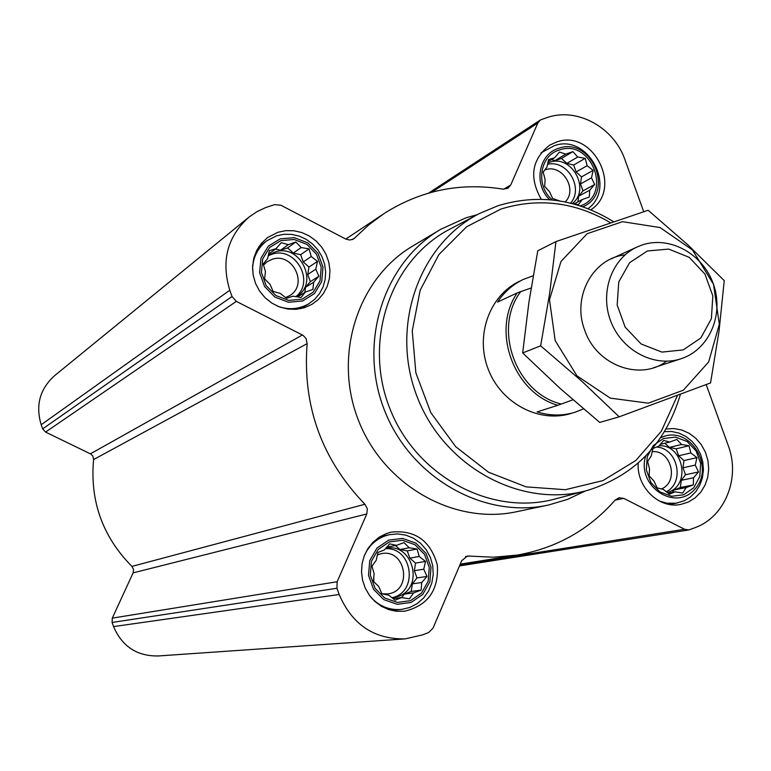 <?xml version="1.0" encoding="UTF-8"?>
<svg xmlns="http://www.w3.org/2000/svg" width="771" height="771" viewBox="0 0 771 771"><rect width="100%" height="100%" fill="white"/><g stroke="black" fill="none" stroke-linecap="round" stroke-linejoin="round"><path stroke-width="1.16" d="M643.737 211.726L624.953 159.751C613.976 127.456 577.334 107.208 547.497 117.433L540.423 119.948L537.84 123.003L510.71 185.011L507.838 188.297L503 189.155C460.306 182.216 420.667 190.35 384.083 213.538L368.933 224.775L353.744 238.856L349.909 240.051L345.89 239.126L280.846 205.221L274.611 204.633L265.658 207.582L257.042 211.63L249.168 216.959C227.387 236.398 220.93 260.829 229.787 290.262L232.023 296.488L236.331 301.384L303.051 335.337L306.106 338.585L307.137 343.644C302.357 405.7 321.623 459.237 364.924 504.253L367.353 508.821L366.794 513.949L133.123 572.872L112.287 618.13L112.094 622.457L113.578 626.592C122.136 646.532 137.065 656.314 158.373 655.957L404.043 638.966M133.123 572.872L133.547 569.451L131.908 566.415C102.62 536.683 89.841 501.073 93.58 459.574L92.915 456.191L90.853 454.061L45.576 432.088L42.675 428.869L41.191 424.744C35.35 405.189 39.909 388.757 54.876 375.438L248.166 217.779M417.101 549.048L419.202 556.479L425.496 561.423L423.78 569.191L426.961 576.448L421.747 582.51L421.101 590.133L413.622 592.889L409.449 598.836L401.556 597.554L395.099 600.185L388.777 595.212L381.886 593.786L378.715 586.471L373.415 581.334L374.118 573.672L371.959 566.193L376.209 560.286L377.925 552.47L384.421 549.916L389.663 543.844L396.516 545.348L403.994 542.611L409.237 547.757L417.101 549.048L407.242 550.899L399.995 549.53L395.456 545.56M389.326 541.907L402.443 540.259L415.01 544.74L424.57 554.445L429.264 567.466L428.156 581.247L421.458 593.101L410.48 600.667L397.354 602.43L384.69 598.007L375.024 588.263L370.302 575.127L371.458 561.249L378.262 549.386L389.326 541.907M309.065 248.888L311.243 256.521L317.498 261.398L315.802 269.195L318.895 276.22L313.662 282.205L312.881 289.443L305.374 292.084L301.027 297.519L293.125 296.18L286.475 298.271L280.181 293.365L273.127 291.448L270.043 284.364L264.607 278.861L265.455 271.594L263.229 263.923L267.653 258.526L269.349 250.671L276.028 248.667L281.29 242.672L288.306 244.658L295.823 242.036L301.191 247.539L309.065 248.888L300.642 254.69L293.308 253.061L287.564 247.934L280.577 250.218L275.459 249.081M280.904 240.591L294.204 239.502L306.916 244.407L316.544 254.343L321.228 267.325L320.023 280.837L313.18 292.209L302.001 299.206L288.691 300.411L275.883 295.553L266.149 285.578L261.436 272.481L262.689 258.883L269.648 247.501L280.904 240.591M559.573 200.913L552.672 198.465L549.521 191.748L544.644 186.37L545.107 179.527L543.16 172.116L546.947 167.095L548.615 159.558L554.532 157.795L559.515 152.07L565.798 154.113L572.901 151.636L577.72 157.014L585.208 158.325L587.117 165.698L593.159 170.343L591.502 177.841L594.663 184.5L589.709 190.215L589.304 197.029L582.201 199.535L578.481 204.594L571.735 203.438M552.335 199.959C535.267 185.888 539.565 155.482 559.274 150.037C591.559 138.038 613.07 195.285 580.264 205.905M689.023 445.744L690.864 452.934L696.936 457.646L695.259 465.106L698.497 471.977L693.563 477.76L693.283 484.94L686.209 487.542L682.653 493.064L675.145 491.821L669.421 494.163L663.32 489.412L657.152 487.889L653.924 480.95L649.163 475.909L649.5 468.701L647.621 461.472L651.244 455.979L652.931 448.481L658.675 446.216L663.638 440.424L669.768 442.024L676.851 439.431L681.545 444.491L689.023 445.744L676.138 448.828L669.43 447.421L664.814 443.248M663.445 438.516L675.512 437.118L687.173 441.561L696.126 450.929L700.637 463.4L699.798 476.517L693.784 487.715L683.752 494.77L671.666 496.273L659.928 491.888L650.878 482.482L646.349 469.905L647.226 456.702L653.336 445.493L663.445 438.516M541.252 199.265C528.945 177.465 531.711 159.443 549.569 145.218L556.392 142.076C592.976 128.217 623.652 188.664 590.837 209.808M277.917 232.273L285.79 230.645L293.886 230.751L301.866 232.563L309.373 236.013L316.081 240.938L321.709 247.134L326.008 254.314L328.793 262.179L329.949 270.38L329.41 278.572L327.212 286.388L323.444 293.491L318.259 299.582L311.889 304.372L304.372 307.735L296.228 309.325L287.843 309.084L279.603 307.003L271.912 303.167L265.128 297.77L259.567 291.053L255.509 283.342L253.139 274.996L252.57 266.419L253.823 258.015L256.839 250.17L261.475 243.27L267.498 237.632L277.917 232.273M386.329 533.571L391.215 532.115C415.145 529.744 430.526 540.702 437.33 564.979C438.863 590.191 427.895 605.611 404.447 611.239L396.535 611.287L388.757 609.61L381.433 606.295L374.899 601.467L369.434 595.337L365.271 588.177L362.592 580.293L361.512 572.024L362.081 563.726L364.269 555.766L367.979 548.48L373.048 542.177L379.255 537.136L386.329 533.571M666.115 429.004L673.97 428.56L681.795 430.025L689.197 433.321L695.799 438.285L701.292 444.655L705.388 452.134L707.894 460.326L708.694 468.845L707.73 477.259L705.051 485.152L700.791 492.129L695.153 497.844L688.426 501.998L680.928 504.388C659.292 509.217 636.403 487.195 638.205 463.092M547.545 505.217L517.09 511.616C454.427 525.504 383.611 485.585 358.438 420.301C332.744 355.229 357.802 277.897 413.314 245.689L439.711 229.922M366.794 513.949L337.139 581.739L336.937 588.263L339.173 594.499C352.068 624.568 374.051 639.371 405.122 638.889L422.768 634.822L428.599 632.538L433.042 628.134L461.694 560.7L467.477 556.007L493.652 557.221L517.36 555.062C556.46 548.114 589.063 529.773 615.171 500.061L619.103 497.729L623.797 498.394L684.532 529.272L688.811 529.966L695.567 527.47C725.203 516.522 740.526 477.654 728.296 445.725L706.197 384.575M677.555 395.292L661.316 431.249L635.815 460.499L602.98 480.593L565.384 489.701L526.111 486.877L488.477 472.189L455.748 446.737L430.806 412.649L415.868 372.856L412.244 330.826L420.185 290.233L438.901 254.555L466.657 226.751L500.986 209.037C538.804 197.472 575.339 202.06 610.603 222.8M571.253 413.401C539.449 423.472 501.429 403.609 488.351 369.569C474.907 335.664 489.431 295.303 519.664 281.174M680.446 394.212C665.971 443.267 635.14 475.293 587.926 490.269C522.227 509.12 444.433 467.727 417.333 397.277C389.548 327.087 418.749 243.954 479.861 213.326L497.97 205.741C538.129 193.569 576.689 198.908 613.639 221.769M585.112 491.021L556.537 498.596C492.149 517.052 416.089 476.757 389.673 408.09C362.592 339.683 391.263 258.536 451.141 228.505L476.941 214.868M585.468 490.925L567.562 499.377L548.528 505.015C483.841 519.355 410.567 477.885 384.43 410.133C357.763 342.594 383.592 262.458 440.896 229.218L465.983 217.817L477.432 214.608M660.593 437.783L662.829 436.82C690.103 425.843 715.334 466.889 694.979 488.997C675.56 512.262 636.258 486.222 645.655 456.046M664.563 431.625L671.907 431.529L679.155 433.177L685.959 436.492L691.992 441.301L696.955 447.382L700.627 454.427L702.815 462.108L703.422 470.05L702.41 477.866L699.827 485.181L695.808 491.647L690.527 496.929L684.243 500.784L675.994 503.222L666.982 503.193L659.407 501.073M549.646 199.708C533.253 184.144 538.64 153.93 558.657 148.35C591.636 135.995 615.403 193.405 582.857 206.773M540.982 152.88L554.147 145.777C587.781 132.988 617.128 187.555 588.051 208.69M280.268 238.827L294.368 237.67L307.841 242.884L318.047 253.408L323.01 267.171L321.738 281.492L314.481 293.558L302.637 300.969L288.527 302.251L274.939 297.105L264.617 286.533L259.615 272.635L260.955 258.218L268.337 246.151L280.268 238.827M252.56 269.513C252.878 257.495 257.62 247.934 266.776 240.831L276.519 235.83L283.95 234.288L291.592 234.374L299.119 236.08L306.212 239.328L312.544 243.973L317.864 249.804L321.931 256.579L324.562 263.99L325.661 271.729L325.169 279.459L323.116 286.841L319.57 293.549L314.693 299.302L308.689 303.841C298.801 309.422 288.335 310.154 277.29 306.058M388.69 540.134L402.597 538.389L415.916 543.141L426.055 553.433L431.018 567.234L429.852 581.845L422.759 594.412L411.116 602.44L397.2 604.31L383.765 599.626L373.521 589.285L368.509 575.368L369.743 560.642L376.961 548.065L388.69 540.134M364.394 555.457C368.663 546.167 375.39 539.71 384.565 536.086L389.278 534.688L397.566 533.898L405.825 535.132L413.622 538.312L420.542 543.266L426.218 549.723L430.363 557.346L432.743 565.741L433.235 574.453L431.818 583.021L428.57 591.01L423.645 597.968L417.294 603.548L409.873 607.432L401.768 609.408C389.885 610.487 379.679 606.536 371.159 597.564M669.768 442.024L660.198 444.395M675.145 491.821L668.139 493.199M686.209 487.542L674.018 489.97L680.33 487.532L681.304 480.294L685.496 474.734L682.99 467.785L683.964 460.576L678.653 455.767L676.138 448.828M672.187 492.399L674.018 489.97M693.283 484.94L680.33 487.532M693.563 477.76L681.304 480.294M698.497 471.977L685.496 474.734M695.259 465.106L682.99 467.785M696.936 457.646L683.964 460.576M690.864 452.934L678.653 455.767M681.545 444.491L669.43 447.421M667.262 492.524L668.544 492.081C691.308 484.583 682.971 444.144 659.041 445.773M652.16 451.681C671.339 449.705 679.299 481.808 661.393 488.959M656.516 447.055C677.68 448.009 685.217 482.347 666.308 491.792M565.798 154.113L555.072 160.532L551.438 159.655M554.532 157.795L548.123 161.65M582.201 199.535L574.125 203.872M589.709 190.215L578.703 196.181L582.982 190.88L580.486 183.951L581.507 176.896L576.149 171.962L573.653 165.033L566.858 163.385L561.49 158.431L555.072 160.532M577.884 201.848L578.703 196.181M594.663 184.5L582.982 190.88M591.502 177.841L580.486 183.951M593.159 170.343L581.507 176.896M587.117 165.698L576.149 171.962M585.208 158.325L573.653 165.033M577.72 157.014L566.858 163.385M572.901 151.636L561.49 158.431M572.304 203.544C591 189.261 571.465 153.921 549.501 162.353L547.815 162.989M288.306 244.658L280.577 250.218M276.028 248.667L268.587 254.083M305.374 292.084L297.577 296.96M313.662 282.205L305.624 287.294L310.347 281.666L307.745 274.437L308.969 267.036L303.244 261.918L300.642 254.69M304.776 292.46L305.624 287.294M318.895 276.22L310.347 281.666M315.802 269.195L307.745 274.437M317.498 261.398L308.969 267.036M311.243 256.521L303.244 261.918M301.191 247.539L293.308 253.061M295.823 242.036L287.564 247.934M296.295 296.748C319.888 283.352 299.958 242.557 274.515 252.204L268.414 255.278M396.516 545.348L386.869 547.044M401.556 597.554L393.065 598.624M413.622 592.889L404.312 594.104L411.184 591.453L412.35 583.849L416.976 577.942L414.364 570.694L415.53 563.109L409.854 558.146L407.242 550.899M401.604 597.564L404.312 594.104M421.101 590.133L411.184 591.453M421.747 582.51L412.35 583.849M426.961 576.448L416.976 577.942M423.78 569.191L414.364 570.694M425.496 561.423L415.53 563.109M419.202 556.479L409.854 558.146M409.237 547.757L399.995 549.53M392.082 597.853L398.356 596.407C424.696 587.589 412.977 542.543 385.847 548.239M544.721 170.015L545.107 169.88C561.934 163.385 578.105 189.213 565.21 201.944M547.526 164.319C567.148 159.375 584.11 187.979 570.588 203.149M263.528 265.012L266.959 261.87L271.835 259.432C292.595 251.539 308.805 284.875 289.501 295.727L285.559 297.587M268.221 255.76L271.431 254.43C294.907 245.467 315.532 281.155 295.881 296.671M373.848 576.159L373.8 581.72M377.376 554.85L381.009 553.742C405.893 547.911 413.16 591.232 387.707 593.901L381.992 593.805M385.471 548.673C412.726 546.996 418.759 592.369 391.928 597.737M572.94 399.783L561.288 404.043C515.799 393.181 492.544 328.639 520.724 291.611L531.132 288.017M561.288 404.043L557.799 405.286C513.496 392.796 491.021 330.422 517.254 292.893L520.724 291.611M533.195 275.767L523.095 279.526C512.628 284.586 504.099 292.122 497.526 302.126L517.254 292.893M557.799 405.286L537.117 411.916C549.906 415.877 562.502 416.003 574.906 412.283L583.531 408.881M647.457 250.96L668.727 249.091L689.216 257.341L704.925 274.033L712.828 295.891L711.392 318.683L700.849 337.958L683.212 349.899L661.904 352.096L641.173 344.001L625.175 327.193L617.166 305.017L618.756 281.964L629.608 262.67L647.457 250.96M641.751 245.12C669.575 235.319 703.181 253.91 713.493 284.383C724.239 314.722 709.185 349.735 681.063 358.746C654.463 367.728 622.091 350.786 610.911 321.652C599.404 292.652 611.75 258.266 637.395 246.865L641.751 245.12M619.2 416.832L599.732 422.421L559.939 388.276L522.661 352.945L528.916 302.271L537.782 250.768L555.949 241.583L549.733 292.874L540.654 345.842L581.517 380.97L619.2 416.832L710.544 382.936L719.054 331.029L724.229 280.625L687.905 244.879L648.151 210.271L555.949 241.583M522.661 352.945L540.654 345.842M625.021 254.883C592.87 258.102 571.764 296.902 584.697 330.142C596.311 365.223 639.882 381.443 666.597 361.223M555.187 340.618L576.939 375.814L610.266 398.125L648.305 403.166L683.376 390.174L708.636 361.975L719.324 324.263L713.532 284.374L692.445 249.929L660.053 227.551L622.505 221.682L587.117 233.719L560.97 261.533L549.492 299.736L555.187 340.618M537.84 123.003L431.866 192.172M510.71 185.011L503.665 189.242M355.065 237.757L352.299 239.588M229.787 290.262L41.191 424.744M232.023 296.488L42.675 428.869M236.331 301.384L45.576 432.088M302.405 334.98L90.409 453.82M307.137 343.644L93.58 459.574M364.924 504.253L131.908 566.415M337.139 581.739L112.287 618.13M336.937 588.263L112.094 622.457M339.173 594.499L113.578 626.592M469.664 555.949L465.462 556.652M623.797 498.394L615.113 500.128M684.532 529.272L459.95 564.777M540.423 119.948L428.676 193.058M382.252 214.762L345.784 239.068M515.664 555.332L460.229 564.141M688.811 529.966L459.468 565.924M404.447 611.239L403.888 611.307M267.498 237.632L266.959 238.046M677.256 503.01L669.43 504.456M266.265 241.217L258.815 246.816M308.689 303.841L300.642 308.699M389.278 534.688L379.958 536.693M401.248 609.466L391.861 610.487M637.395 246.865L611.239 258.834M681.063 358.746L653.721 367.7"/></g></svg>
